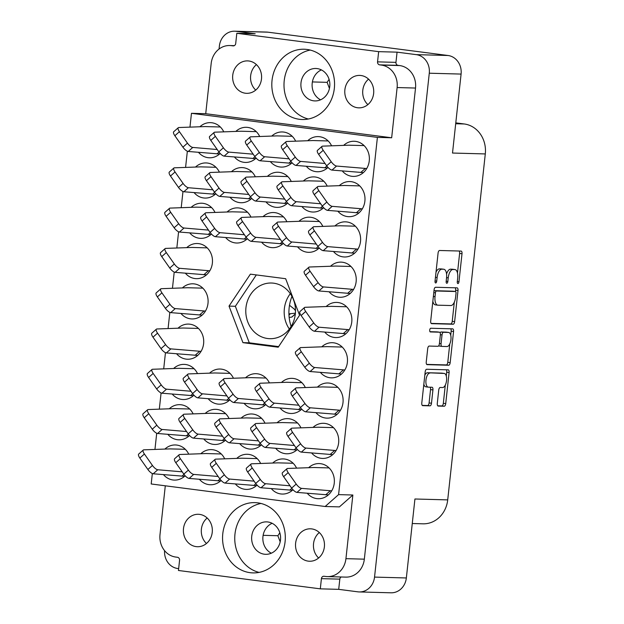 <?xml version="1.0" encoding="UTF-8"?>
<svg xmlns="http://www.w3.org/2000/svg" width="624" height="624" viewBox="0 0 624 624"><rect width="100%" height="100%" fill="white"/><g stroke="black" fill="none" stroke-linecap="round" stroke-linejoin="round"><path stroke-width="0.94" d="M290.316 293.693A27.854 24.859 -88.4 0 0 289.357 329.051M291.135 326.469A40.022 35.724 91.6 0 1 291.954 296.369M257.728 502.843A35.155 31.379 -88.4 0 0 254.888 502.624A35.155 31.379 -88.4 0 0 222.643 535.322A35.155 31.379 -88.4 0 0 250.138 572.684A35.155 31.379 -88.4 0 0 252.977 572.902A35.155 31.379 -88.4 0 0 285.223 540.212A35.155 31.379 -88.4 0 0 257.728 502.843M260.965 503.459A35.155 31.379 -88.4 0 0 234.757 537.241A35.155 31.379 -88.4 0 0 259.093 572.403M306.977 49.452A35.155 31.379 -88.4 0 0 304.138 49.234A35.155 31.379 -88.4 0 0 271.9 81.923A35.155 31.379 -88.4 0 0 299.395 119.293A35.155 31.379 -88.4 0 0 302.234 119.512A35.155 31.379 -88.4 0 0 334.472 86.814A35.155 31.379 -88.4 0 0 306.977 49.452M310.214 50.068A35.155 31.379 -88.4 0 0 284.006 83.85A35.155 31.379 -88.4 0 0 308.342 119.005M255.731 90.098A16.224 14.485 91.6 0 1 256.417 64.615M248.867 60.996A16.224 14.485 -88.4 0 0 247.556 60.895A16.224 14.485 -88.4 0 0 232.674 75.988A16.224 14.485 -88.4 0 0 245.365 93.226A16.224 14.485 -88.4 0 0 246.675 93.327A16.224 14.485 -88.4 0 0 261.557 78.242A16.224 14.485 -88.4 0 0 248.867 60.996M368.558 79.139A16.224 14.485 -88.4 0 0 367.864 104.614M361.007 75.52A16.224 14.485 -88.4 0 0 359.697 75.41A16.224 14.485 -88.4 0 0 344.815 90.503A16.224 14.485 -88.4 0 0 357.505 107.749A16.224 14.485 -88.4 0 0 358.816 107.851A16.224 14.485 -88.4 0 0 373.698 92.758A16.224 14.485 -88.4 0 0 361.007 75.52M207.168 518.006A16.224 14.485 -88.4 0 0 206.474 543.488M196.115 546.616A16.224 14.485 91.6 0 1 183.425 529.378A16.224 14.485 91.6 0 1 198.307 514.285A16.224 14.485 91.6 0 1 199.618 514.387A16.224 14.485 91.6 0 1 212.3 531.632A16.224 14.485 91.6 0 1 197.426 546.725A16.224 14.485 91.6 0 1 196.115 546.616M318.614 558.004A16.224 14.485 91.6 0 1 319.301 532.529M308.248 561.14A16.224 14.485 91.6 0 1 295.558 543.894A16.224 14.485 91.6 0 1 310.44 528.809A16.224 14.485 91.6 0 1 311.75 528.91A16.224 14.485 91.6 0 1 324.441 546.156A16.224 14.485 91.6 0 1 309.559 561.241A16.224 14.485 91.6 0 1 308.248 561.14M442.003 373.168A7.098 3.19 97.4 0 0 441.862 373.136A7.098 3.19 97.4 0 0 441.714 373.129L427.541 372.739A7.098 3.19 97.4 0 0 424.811 375.196M429.936 373.051A7.098 3.19 97.4 0 0 425.974 380.016A7.098 3.19 97.4 0 0 428.259 387.145A7.098 3.19 97.4 0 0 428.407 387.153L432.026 387.254A2.652 1.193 97.4 0 1 432.073 387.262A2.652 1.193 97.4 0 1 432.931 389.922L431.488 403.237A2.652 1.193 97.4 0 1 430.006 405.842L422.705 405.647A2.652 1.193 97.4 0 1 422.651 405.639A2.652 1.193 97.4 0 1 421.793 402.971L425.178 371.865A2.652 1.193 97.4 0 1 426.66 369.26L448.188 369.845A2.652 1.193 97.4 0 1 448.243 369.853A2.652 1.193 97.4 0 1 449.101 372.512L445.723 403.627A2.652 1.193 97.4 0 1 444.241 406.232L438.196 406.068A2.652 1.193 97.4 0 1 438.142 406.06A2.652 1.193 97.4 0 1 437.291 403.393L438.734 390.078A2.652 1.193 97.4 0 1 440.216 387.481L442.58 387.543A7.098 3.19 97.4 0 0 446.527 380.741A7.098 3.19 97.4 0 0 444.257 373.448A7.098 3.19 97.4 0 0 444.109 373.441L427.541 372.739M429.718 330.08A1.856 0.835 97.4 0 0 430.318 331.945A1.856 0.835 97.4 0 0 430.349 331.945L439.444 332.194A2.652 1.193 97.4 0 1 439.499 332.194A2.652 1.193 97.4 0 1 440.357 334.862L439.397 343.691A2.652 1.193 97.4 0 1 437.915 346.297L429.179 346.063A2.652 1.193 97.4 0 0 427.697 348.66L426.247 361.975A2.652 1.193 97.4 0 0 427.105 364.642A2.652 1.193 97.4 0 0 427.159 364.65L448.695 365.235A2.652 1.193 97.4 0 0 450.177 362.63L453.554 331.516A2.652 1.193 97.4 0 0 452.696 328.856A2.652 1.193 97.4 0 0 452.642 328.848L430.755 328.255A1.856 0.835 97.4 0 0 429.718 330.08M342.272 170.96A17.573 15.686 -88.4 0 0 351.796 176.288A17.573 15.686 -88.4 0 0 353.215 176.397A17.573 15.686 -88.4 0 0 369.338 160.056A17.573 15.686 -88.4 0 0 355.586 141.375A17.573 15.686 -88.4 0 0 354.167 141.258A17.573 15.686 -88.4 0 0 343.668 145.376M331.594 145.813A17.573 15.686 -88.4 0 0 319.644 136.718A17.573 15.686 -88.4 0 0 318.224 136.609A17.573 15.686 -88.4 0 0 307.726 140.728M306.329 166.304A17.573 15.686 -88.4 0 0 315.853 171.639A17.573 15.686 -88.4 0 0 317.273 171.748A17.573 15.686 -88.4 0 0 327.99 167.419M295.651 141.164A17.573 15.686 -88.4 0 0 283.702 132.062A17.573 15.686 -88.4 0 0 282.282 131.953A17.573 15.686 -88.4 0 0 271.783 136.071M270.387 161.655A17.573 15.686 -88.4 0 0 279.911 166.982A17.573 15.686 -88.4 0 0 281.33 167.092A17.573 15.686 -88.4 0 0 292.055 162.763M259.709 136.508A17.573 15.686 -88.4 0 0 247.759 127.413A17.573 15.686 -88.4 0 0 246.34 127.296A17.573 15.686 -88.4 0 0 235.841 131.422M234.445 156.998A17.573 15.686 -88.4 0 0 243.968 162.326A17.573 15.686 -88.4 0 0 245.388 162.435A17.573 15.686 -88.4 0 0 256.113 158.106M307.258 493.272A17.573 15.686 -88.4 0 0 316.781 498.607A17.573 15.686 -88.4 0 0 318.201 498.716A17.573 15.686 -88.4 0 0 334.324 482.368A17.573 15.686 -88.4 0 0 320.572 463.687A17.573 15.686 -88.4 0 0 319.153 463.577A17.573 15.686 -88.4 0 0 308.654 467.696M311.633 452.985A17.573 15.686 -88.4 0 0 321.157 458.312A17.573 15.686 -88.4 0 0 322.577 458.429A17.573 15.686 -88.4 0 0 338.699 442.081A17.573 15.686 -88.4 0 0 324.948 423.4A17.573 15.686 -88.4 0 0 323.528 423.29A17.573 15.686 -88.4 0 0 313.03 427.409M316.009 412.698A17.573 15.686 -88.4 0 0 325.533 418.025A17.573 15.686 -88.4 0 0 326.953 418.135A17.573 15.686 -88.4 0 0 343.075 401.794A17.573 15.686 -88.4 0 0 329.324 383.105A17.573 15.686 -88.4 0 0 327.904 382.996A17.573 15.686 -88.4 0 0 317.405 387.114M320.385 372.403A17.573 15.686 -88.4 0 0 329.909 377.738A17.573 15.686 -88.4 0 0 331.328 377.848A17.573 15.686 -88.4 0 0 347.451 361.499A17.573 15.686 -88.4 0 0 333.7 342.818A17.573 15.686 -88.4 0 0 332.28 342.709A17.573 15.686 -88.4 0 0 321.781 346.827M324.761 332.116A17.573 15.686 -88.4 0 0 334.285 337.444A17.573 15.686 -88.4 0 0 335.704 337.561A17.573 15.686 -88.4 0 0 351.827 321.212A17.573 15.686 -88.4 0 0 338.083 302.531A17.573 15.686 -88.4 0 0 336.664 302.422A17.573 15.686 -88.4 0 0 326.157 306.54M329.137 291.829A17.573 15.686 -88.4 0 0 338.66 297.157A17.573 15.686 -88.4 0 0 340.08 297.266A17.573 15.686 -88.4 0 0 356.203 280.925A17.573 15.686 -88.4 0 0 342.459 262.244A17.573 15.686 -88.4 0 0 341.039 262.127A17.573 15.686 -88.4 0 0 330.533 266.245M333.512 251.534A17.573 15.686 -88.4 0 0 343.036 256.87A17.573 15.686 -88.4 0 0 344.456 256.979A17.573 15.686 -88.4 0 0 360.578 240.63A17.573 15.686 -88.4 0 0 346.835 221.949A17.573 15.686 -88.4 0 0 345.415 221.84A17.573 15.686 -88.4 0 0 334.909 225.958M337.896 211.247A17.573 15.686 -88.4 0 0 347.42 216.575A17.573 15.686 -88.4 0 0 348.839 216.692A17.573 15.686 -88.4 0 0 364.954 200.343A17.573 15.686 -88.4 0 0 351.211 181.662A17.573 15.686 -88.4 0 0 349.791 181.553A17.573 15.686 -88.4 0 0 339.292 185.671M296.579 468.133A17.573 15.686 -88.4 0 0 284.63 459.03A17.573 15.686 -88.4 0 0 283.21 458.921A17.573 15.686 -88.4 0 0 272.711 463.039M271.315 488.623A17.573 15.686 -88.4 0 0 280.839 493.951A17.573 15.686 -88.4 0 0 282.259 494.06A17.573 15.686 -88.4 0 0 292.976 489.731M300.955 427.846A17.573 15.686 -88.4 0 0 289.006 418.743A17.573 15.686 -88.4 0 0 287.586 418.634A17.573 15.686 -88.4 0 0 277.087 422.752M275.691 448.328A17.573 15.686 -88.4 0 0 285.215 453.664A17.573 15.686 -88.4 0 0 286.634 453.773A17.573 15.686 -88.4 0 0 297.352 449.444M305.331 387.551A17.573 15.686 -88.4 0 0 293.381 378.456A17.573 15.686 -88.4 0 0 291.962 378.347A17.573 15.686 -88.4 0 0 281.463 382.465M280.067 408.041A17.573 15.686 -88.4 0 0 289.591 413.369A17.573 15.686 -88.4 0 0 291.01 413.486A17.573 15.686 -88.4 0 0 301.735 409.157M322.842 226.395A17.573 15.686 -88.4 0 0 310.892 217.3A17.573 15.686 -88.4 0 0 309.473 217.183A17.573 15.686 -88.4 0 0 298.974 221.302M297.57 246.886A17.573 15.686 -88.4 0 0 307.102 252.213A17.573 15.686 -88.4 0 0 308.521 252.322A17.573 15.686 -88.4 0 0 319.238 247.993M327.218 186.108A17.573 15.686 -88.4 0 0 315.268 177.005A17.573 15.686 -88.4 0 0 313.849 176.896A17.573 15.686 -88.4 0 0 303.35 181.015M301.954 206.599A17.573 15.686 -88.4 0 0 311.477 211.926A17.573 15.686 -88.4 0 0 312.897 212.035A17.573 15.686 -88.4 0 0 323.614 207.706M260.637 463.476A17.573 15.686 -88.4 0 0 248.687 454.381A17.573 15.686 -88.4 0 0 247.268 454.272A17.573 15.686 -88.4 0 0 236.769 458.39M235.373 483.967A17.573 15.686 -88.4 0 0 244.897 489.294A17.573 15.686 -88.4 0 0 246.316 489.411A17.573 15.686 -88.4 0 0 257.033 485.082M265.013 423.189A17.573 15.686 -88.4 0 0 253.063 414.094A17.573 15.686 -88.4 0 0 251.644 413.977A17.573 15.686 -88.4 0 0 241.145 418.096M239.749 443.68A17.573 15.686 -88.4 0 0 249.272 449.007A17.573 15.686 -88.4 0 0 250.692 449.116A17.573 15.686 -88.4 0 0 261.417 444.787M269.396 382.902A17.573 15.686 -88.4 0 0 257.439 373.799A17.573 15.686 -88.4 0 0 256.019 373.69A17.573 15.686 -88.4 0 0 245.521 377.809M244.124 403.393A17.573 15.686 -88.4 0 0 253.648 408.72A17.573 15.686 -88.4 0 0 255.068 408.829A17.573 15.686 -88.4 0 0 265.793 404.5M286.9 221.738A17.573 15.686 -88.4 0 0 274.95 212.644A17.573 15.686 -88.4 0 0 273.53 212.534A17.573 15.686 -88.4 0 0 263.032 216.653M261.635 242.229A17.573 15.686 -88.4 0 0 271.159 247.564A17.573 15.686 -88.4 0 0 272.579 247.673A17.573 15.686 -88.4 0 0 283.296 243.344M291.275 181.451A17.573 15.686 -88.4 0 0 279.326 172.357A17.573 15.686 -88.4 0 0 277.906 172.24A17.573 15.686 -88.4 0 0 267.407 176.366M266.011 201.942A17.573 15.686 -88.4 0 0 275.535 207.269A17.573 15.686 -88.4 0 0 276.955 207.379A17.573 15.686 -88.4 0 0 287.672 203.05M224.695 458.827A17.573 15.686 -88.4 0 0 212.745 449.725A17.573 15.686 -88.4 0 0 211.325 449.615A17.573 15.686 -88.4 0 0 200.827 453.734M199.43 479.318A17.573 15.686 -88.4 0 0 208.954 484.645A17.573 15.686 -88.4 0 0 210.374 484.754A17.573 15.686 -88.4 0 0 221.099 480.425M229.07 418.532A17.573 15.686 -88.4 0 0 217.121 409.438A17.573 15.686 -88.4 0 0 215.701 409.328A17.573 15.686 -88.4 0 0 205.202 413.447M203.806 439.023A17.573 15.686 -88.4 0 0 213.33 444.358A17.573 15.686 -88.4 0 0 214.75 444.467A17.573 15.686 -88.4 0 0 225.475 440.138M233.454 378.245A17.573 15.686 -88.4 0 0 221.504 369.151A17.573 15.686 -88.4 0 0 220.085 369.034A17.573 15.686 -88.4 0 0 209.578 373.152M208.182 398.736A17.573 15.686 -88.4 0 0 217.706 404.063A17.573 15.686 -88.4 0 0 219.125 404.173A17.573 15.686 -88.4 0 0 229.85 399.844M250.957 217.09A17.573 15.686 -88.4 0 0 239.008 207.987A17.573 15.686 -88.4 0 0 237.588 207.878A17.573 15.686 -88.4 0 0 227.089 211.996M225.693 237.58A17.573 15.686 -88.4 0 0 235.217 242.908A17.573 15.686 -88.4 0 0 236.636 243.017A17.573 15.686 -88.4 0 0 247.354 238.688M255.333 176.795A17.573 15.686 -88.4 0 0 243.383 167.7A17.573 15.686 -88.4 0 0 241.964 167.591A17.573 15.686 -88.4 0 0 231.465 171.709M230.069 197.285A17.573 15.686 -88.4 0 0 239.593 202.621A17.573 15.686 -88.4 0 0 241.012 202.73A17.573 15.686 -88.4 0 0 251.737 198.401M188.752 454.171A17.573 15.686 -88.4 0 0 176.803 445.076A17.573 15.686 -88.4 0 0 175.383 444.959A17.573 15.686 -88.4 0 0 164.884 449.085M163.488 474.661A17.573 15.686 -88.4 0 0 173.012 479.989A17.573 15.686 -88.4 0 0 174.431 480.098A17.573 15.686 -88.4 0 0 185.156 475.769M193.136 413.884A17.573 15.686 -88.4 0 0 181.186 404.781A17.573 15.686 -88.4 0 0 179.767 404.672A17.573 15.686 -88.4 0 0 169.26 408.79M167.864 434.374A17.573 15.686 -88.4 0 0 177.388 439.702A17.573 15.686 -88.4 0 0 178.807 439.811A17.573 15.686 -88.4 0 0 189.532 435.482M197.512 373.589A17.573 15.686 -88.4 0 0 185.562 364.494A17.573 15.686 -88.4 0 0 184.142 364.385A17.573 15.686 -88.4 0 0 173.636 368.503M172.24 394.079A17.573 15.686 -88.4 0 0 181.763 399.415A17.573 15.686 -88.4 0 0 183.183 399.524A17.573 15.686 -88.4 0 0 193.908 395.195M176.615 353.792A17.573 15.686 -88.4 0 0 186.139 359.12A17.573 15.686 -88.4 0 0 187.559 359.229A17.573 15.686 -88.4 0 0 203.681 342.888A17.573 15.686 -88.4 0 0 189.938 324.207A17.573 15.686 -88.4 0 0 188.518 324.09A17.573 15.686 -88.4 0 0 178.012 328.216M180.999 313.505A17.573 15.686 -88.4 0 0 190.523 318.833A17.573 15.686 -88.4 0 0 191.942 318.942A17.573 15.686 -88.4 0 0 208.065 302.593A17.573 15.686 -88.4 0 0 194.314 283.912A17.573 15.686 -88.4 0 0 192.894 283.803A17.573 15.686 -88.4 0 0 182.395 287.921M185.375 273.211A17.573 15.686 -88.4 0 0 194.899 278.546A17.573 15.686 -88.4 0 0 196.318 278.655A17.573 15.686 -88.4 0 0 212.441 262.306A17.573 15.686 -88.4 0 0 198.689 243.625A17.573 15.686 -88.4 0 0 197.27 243.516A17.573 15.686 -88.4 0 0 186.771 247.634M215.015 212.433A17.573 15.686 -88.4 0 0 203.065 203.338A17.573 15.686 -88.4 0 0 201.646 203.221A17.573 15.686 -88.4 0 0 191.147 207.347M189.751 232.924A17.573 15.686 -88.4 0 0 199.274 238.251A17.573 15.686 -88.4 0 0 200.694 238.36A17.573 15.686 -88.4 0 0 211.411 234.031M219.391 172.146A17.573 15.686 -88.4 0 0 207.441 163.043A17.573 15.686 -88.4 0 0 206.021 162.934A17.573 15.686 -88.4 0 0 195.523 167.053M194.126 192.637A17.573 15.686 -88.4 0 0 203.65 197.964A17.573 15.686 -88.4 0 0 205.07 198.073A17.573 15.686 -88.4 0 0 215.795 193.744M223.774 131.851A17.573 15.686 -88.4 0 0 211.817 122.756A17.573 15.686 -88.4 0 0 210.405 122.647A17.573 15.686 -88.4 0 0 199.898 126.766M198.502 152.342A17.573 15.686 -88.4 0 0 208.026 157.677A17.573 15.686 -88.4 0 0 209.446 157.786A17.573 15.686 -88.4 0 0 220.171 153.457M321.383 69.904A16.224 14.485 -88.4 0 0 312.109 84.614A16.224 14.485 -88.4 0 0 320.572 99.809M313.622 100.823A16.224 14.485 91.6 0 1 300.932 83.577A16.224 14.485 91.6 0 1 315.814 68.484A16.224 14.485 91.6 0 1 317.125 68.585A16.224 14.485 91.6 0 1 329.815 85.831A16.224 14.485 91.6 0 1 314.933 100.924A16.224 14.485 91.6 0 1 313.622 100.823M271.323 553.199A16.224 14.485 91.6 0 1 262.852 538.005A16.224 14.485 91.6 0 1 272.134 523.294M264.365 554.213A16.224 14.485 91.6 0 1 251.675 536.968A16.224 14.485 91.6 0 1 266.557 521.875A16.224 14.485 91.6 0 1 267.868 521.976A16.224 14.485 91.6 0 1 280.558 539.222A16.224 14.485 91.6 0 1 265.676 554.315A16.224 14.485 91.6 0 1 264.365 554.213M273.64 283.187A27.854 24.859 -88.4 0 0 271.393 283.015A27.854 24.859 -88.4 0 0 245.848 308.919A27.854 24.859 -88.4 0 0 267.634 338.52A27.854 24.859 -88.4 0 0 269.88 338.692A27.854 24.859 -88.4 0 0 295.425 312.788A27.854 24.859 -88.4 0 0 273.64 283.187M412.261 523.52L423.017 523.817A27.043 24.133 -88.4 0 0 447.712 499.886L485.293 153.933L452.509 153.044L461.089 74.077A16.762 14.96 -88.4 0 0 448.04 55.497L267.86 32.167A16.762 14.96 -88.4 0 0 266.503 32.066L234.694 31.2A16.762 14.96 91.6 0 1 236.044 31.309L255.216 33.79L236.816 33.29L235.708 43.493A2.707 2.41 91.6 0 1 233.017 45.872L231.34 45.653A20.28 18.104 -88.4 0 0 229.702 45.529A20.28 18.104 -88.4 0 0 211.177 63.469L205.725 113.701L391.661 137.771L397.121 87.547A20.28 18.104 -88.4 0 0 381.334 65.075L379.657 64.857A2.707 2.41 91.6 0 1 377.551 61.862L378.659 51.652L236.816 33.29M448.04 55.497L416.231 54.639L397.067 52.151L378.659 51.652M219.055 49.031L219.383 46.036A16.762 14.96 91.6 0 1 234.694 31.2M431.613 323.653L453.149 324.238A2.652 1.193 97.4 0 0 454.631 321.633L458.008 290.519A2.652 1.193 97.4 0 0 457.15 287.859A2.652 1.193 97.4 0 0 457.096 287.851L435.568 287.266A2.652 1.193 97.4 0 0 434.086 289.871L430.7 320.978A2.652 1.193 97.4 0 0 431.558 323.645A2.652 1.193 97.4 0 0 431.613 323.653L431.504 323.638M457.681 278.086L457.283 281.713A1.856 0.835 97.4 0 0 457.883 283.577A1.856 0.835 97.4 0 0 458.96 281.752L462.002 253.742A2.652 1.193 97.4 0 0 461.152 251.074A2.652 1.193 97.4 0 0 461.097 251.074L439.561 250.489A2.652 1.193 97.4 0 0 438.079 253.094L435.037 281.104A1.856 0.835 97.4 0 0 435.638 282.968A1.856 0.835 97.4 0 0 436.714 281.151L437.104 277.524A8.494 3.814 97.4 0 1 441.847 269.194L443.641 269.24A8.494 3.814 97.4 0 1 443.82 269.256A8.494 3.814 97.4 0 1 446.558 277.781L446.16 281.408A1.856 0.835 97.4 0 0 446.761 283.273A1.856 0.835 97.4 0 0 447.837 281.455L448.227 277.828A8.494 3.814 97.4 0 1 452.977 269.498L454.771 269.545A8.494 3.814 97.4 0 1 454.943 269.56A8.494 3.814 97.4 0 1 457.681 278.086M374.54 577.099A16.762 14.96 91.6 0 1 359.229 591.934L391.037 592.8A16.762 14.96 -88.4 0 0 406.349 577.964L374.54 577.099L429.281 73.211A16.762 14.96 91.6 0 0 416.231 54.639M406.349 577.964L414.929 498.997L447.712 499.886M455.785 122.873L464.256 123.973A27.043 24.133 -88.4 0 1 485.293 153.933M178.659 568.628L177.692 568.503A16.762 14.96 91.6 0 1 164.58 550.657M359.229 591.934A16.762 14.96 91.6 0 1 357.88 591.833L338.707 589.345L320.307 588.845L178.456 570.484L179.564 560.274A2.707 2.41 -88.4 0 0 177.458 557.279L175.781 557.06A20.28 18.104 91.6 0 1 160.001 534.589L165.298 485.8M397.067 52.151L395.959 62.361A2.707 2.41 -88.4 0 0 398.057 65.356L399.734 65.575A20.28 18.104 91.6 0 1 415.522 88.046L364.338 559.166A20.28 18.104 91.6 0 1 345.821 577.114L327.413 576.607A20.28 18.104 91.6 0 1 325.775 576.482L324.098 576.264A2.707 2.41 -88.4 0 0 321.415 578.643L320.307 588.845M299.575 315.245L285.659 278.717L250.38 274.154L229.024 306.111L242.939 342.646L278.218 347.209L299.575 315.245M325.151 506.501L338.59 494.621L352.856 495.011L339.417 506.883L325.151 506.501L151.195 483.974L152.334 473.53M189.961 127.124L191.467 113.311L377.403 137.389L338.59 494.621M154.947 449.444L156.71 433.243M159.323 409.149L161.086 392.956M163.706 368.862L165.461 352.661M168.082 328.575L169.837 312.374M172.458 288.28L174.213 272.087M176.834 247.993L178.597 231.793M181.21 207.706L182.972 191.506M185.585 167.411L187.348 151.219M452.72 269.279A8.494 3.814 97.4 0 0 452.548 269.248A8.494 3.814 97.4 0 0 452.369 269.233L454.771 269.545M446.566 274.014A8.494 3.814 97.4 0 1 450.575 269.186L452.369 269.233M441.597 268.975A8.494 3.814 97.4 0 0 441.418 268.944A8.494 3.814 97.4 0 0 441.246 268.928L443.641 269.24M435.997 272.228A8.494 3.814 97.4 0 1 439.452 268.882L441.246 268.928M457.478 273.055L459.607 253.43A2.652 1.193 97.4 0 0 459.178 251.02M431.137 323.396L450.754 323.926A2.652 1.193 97.4 0 0 452.236 321.321L454.311 302.188M455.473 291.517L455.614 290.207A2.652 1.193 97.4 0 0 455.177 287.797M456.019 293.374A1.856 0.835 97.4 0 0 455.419 291.509A1.856 0.835 97.4 0 0 455.38 291.509L436.48 290.995A1.856 0.835 97.4 0 0 435.443 292.82L435.029 296.642A8.494 3.814 97.4 0 0 437.767 305.167A8.494 3.814 97.4 0 0 437.939 305.183L450.856 305.534A8.494 3.814 97.4 0 0 455.606 297.196L456.019 293.374M453.063 291.205A1.856 0.835 97.4 0 0 453.024 291.197A1.856 0.835 97.4 0 0 452.985 291.197L455.38 291.509M433.992 290.69A1.856 0.835 97.4 0 1 434.086 290.683L452.985 291.197M432.838 301.361A8.494 3.814 97.4 0 0 435.373 304.855A8.494 3.814 97.4 0 0 435.544 304.871M450.723 328.793A2.652 1.193 97.4 0 1 451.16 331.204L450.723 335.189M449.779 343.925L447.782 362.318L450.177 362.63M426.683 364.393L446.3 364.923A2.652 1.193 97.4 0 0 447.782 362.318M437.159 331.898A2.652 1.193 97.4 0 0 437.104 331.882A2.652 1.193 97.4 0 0 437.05 331.882L429.959 331.687M446.971 346.546A7.098 3.19 97.4 0 0 450.918 339.737A7.098 3.19 97.4 0 0 448.648 332.452A7.098 3.19 97.4 0 0 448.508 332.436L443.508 332.303A2.652 1.193 97.4 0 0 442.026 334.909L441.067 343.738A2.652 1.193 97.4 0 0 441.925 346.406A2.652 1.193 97.4 0 0 441.979 346.406L446.971 346.546M446.402 332.163A7.098 3.19 97.4 0 0 446.254 332.14A7.098 3.19 97.4 0 0 446.113 332.132L448.508 332.436M440.138 332.818A2.652 1.193 97.4 0 1 441.113 331.991L446.113 332.132M438.883 345.47A2.652 1.193 97.4 0 0 439.53 346.094A2.652 1.193 97.4 0 0 439.585 346.094L441.87 346.39M423.829 384.259A7.098 3.19 97.4 0 0 425.864 386.833A7.098 3.19 97.4 0 0 426.005 386.849M422.23 405.389L427.604 405.53A2.652 1.193 97.4 0 0 429.094 402.925L430.537 389.61A2.652 1.193 97.4 0 0 430.1 387.2M446.293 376.022L446.706 372.208A2.652 1.193 97.4 0 0 446.269 369.79M437.72 405.803L441.847 405.92A2.652 1.193 97.4 0 0 443.329 403.315L445.302 385.086M341.234 576.989A2.707 2.41 -88.4 0 0 339.815 579.142L338.707 589.345M352.856 495.011L345.938 558.667A20.28 18.104 91.6 0 1 327.413 576.607M391.661 137.771L377.403 137.389M191.467 113.311L205.725 113.701M280.192 541.843L277.859 535.727L279.833 532.771M329.441 88.452L327.116 82.337L329.082 79.381M263.125 535.322L277.859 535.727M312.382 81.931L327.116 82.337M256.324 274.919L235.357 306.283L249.28 342.818L278.616 346.616M249.28 342.818L242.939 342.646M235.357 306.283L229.024 306.111M220.327 126.992L205.117 126.578L178.799 127.53A5.405 1.872 48.5 0 0 178.285 127.709A5.405 1.872 48.5 0 0 179.423 131.695L187.457 143.138A5.405 1.872 48.5 0 0 192.785 147.436L217.222 149.518M178.285 127.709L173.722 131.742A5.405 1.872 48.5 0 0 174.86 135.728L182.902 147.17A5.405 1.872 48.5 0 0 188.222 151.468L219.593 153.988M219.016 152.069L216.926 153.91M215.951 167.279L200.741 166.865L174.424 167.817A5.405 1.872 48.5 0 0 173.901 168.004A5.405 1.872 48.5 0 0 175.048 171.99L183.082 183.425A5.405 1.872 48.5 0 0 188.409 187.723L212.846 189.805M173.901 168.004L169.346 172.037A5.405 1.872 48.5 0 0 170.485 176.023L178.519 187.457A5.405 1.872 48.5 0 0 183.846 191.755L215.218 194.275M214.64 192.356L212.55 194.204M211.575 207.566L196.365 207.152L170.048 208.104A5.405 1.872 48.5 0 0 169.525 208.291A5.405 1.872 48.5 0 0 170.672 212.277L178.706 223.72A5.405 1.872 48.5 0 0 184.033 228.017L208.471 230.1M169.525 208.291L164.962 212.324A5.405 1.872 48.5 0 0 166.109 216.31L174.143 227.752A5.405 1.872 48.5 0 0 179.47 232.05L210.842 234.562M210.257 232.643L208.166 234.491M207.199 247.861L191.989 247.447L165.672 248.399A5.405 1.872 48.5 0 0 165.149 248.578A5.405 1.872 48.5 0 0 166.296 252.564L174.33 264.007A5.405 1.872 48.5 0 0 179.657 268.304L209.82 270.793M165.149 248.578L160.586 252.611A5.405 1.872 48.5 0 0 161.733 256.597L169.767 268.039A5.405 1.872 48.5 0 0 175.094 272.337L206.466 274.856M208.354 270.754L203.791 274.778M202.823 288.148L187.613 287.734L161.296 288.686A5.405 1.872 48.5 0 0 160.774 288.873A5.405 1.872 48.5 0 0 161.92 292.859L169.954 304.294A5.405 1.872 48.5 0 0 175.274 308.591L205.444 311.08M295.402 313.186L288.92 313.864M289.497 305.276L294.317 309.106L295.495 310.791M291.985 316.891A1.895 0.655 -131.5 0 1 291.907 317.031A1.895 0.655 -131.5 0 1 291.759 317.086L289.169 317.452M160.774 288.873L156.211 292.898A5.405 1.872 48.5 0 0 157.357 296.891L165.391 308.326A5.405 1.872 48.5 0 0 170.719 312.624L202.09 315.143M203.978 311.041L199.415 315.073M290.269 313.903L288.974 315.05M198.448 328.435L183.23 328.021L156.92 328.973A5.405 1.872 48.5 0 0 156.398 329.16A5.405 1.872 48.5 0 0 157.544 333.146L165.578 344.588A5.405 1.872 48.5 0 0 170.898 348.886L201.068 351.367M156.398 329.16L151.835 333.193A5.405 1.872 48.5 0 0 152.981 337.178L161.015 348.621A5.405 1.872 48.5 0 0 166.343 352.919L197.714 355.43M199.602 351.328L195.039 355.36M194.072 368.729L178.854 368.316L152.545 369.268A5.405 1.872 48.5 0 0 152.022 369.447A5.405 1.872 48.5 0 0 153.161 373.433L161.203 384.875A5.405 1.872 48.5 0 0 166.522 389.173L190.96 391.256M152.022 369.447L147.459 373.48A5.405 1.872 48.5 0 0 148.606 377.465L156.64 388.908A5.405 1.872 48.5 0 0 161.959 393.206L193.339 395.725M192.754 393.806L190.663 395.647M189.688 409.016L174.478 408.603L148.161 409.555A5.405 1.872 48.5 0 0 147.646 409.742A5.405 1.872 48.5 0 0 148.785 413.728L156.819 425.162A5.405 1.872 48.5 0 0 162.146 429.46L186.584 431.543M147.646 409.742L143.083 413.767A5.405 1.872 48.5 0 0 144.222 417.752L152.264 429.195A5.405 1.872 48.5 0 0 157.583 433.493L188.955 436.012M188.378 434.093L186.287 435.942M185.312 449.303L170.102 448.89L143.785 449.842A5.405 1.872 48.5 0 0 143.263 450.029A5.405 1.872 48.5 0 0 144.409 454.015L152.443 465.457A5.405 1.872 48.5 0 0 157.771 469.755L182.208 471.838M143.263 450.029L138.707 454.061A5.405 1.872 48.5 0 0 139.846 458.047L147.88 469.49A5.405 1.872 48.5 0 0 153.208 473.788L184.579 476.299M184.002 474.38L181.912 476.229M256.269 131.641L241.059 131.227L214.742 132.179A5.405 1.872 48.5 0 0 214.219 132.366A5.405 1.872 48.5 0 0 215.366 136.352L223.4 147.794A5.405 1.872 48.5 0 0 228.727 152.092L253.165 154.175M214.219 132.366L209.664 136.399A5.405 1.872 48.5 0 0 210.803 140.384L218.837 151.827A5.405 1.872 48.5 0 0 224.164 156.125L255.536 158.636M254.959 156.718L252.868 158.566M251.893 171.935L236.683 171.522L210.366 172.474A5.405 1.872 48.5 0 0 209.843 172.653A5.405 1.872 48.5 0 0 210.99 176.639L219.024 188.081A5.405 1.872 48.5 0 0 224.351 192.379L248.789 194.462M209.843 172.653L205.28 176.686A5.405 1.872 48.5 0 0 206.427 180.671L214.461 192.114A5.405 1.872 48.5 0 0 219.788 196.412L251.16 198.931M250.575 197.012L248.492 198.853M247.517 212.222L232.307 211.809L205.99 212.761A5.405 1.872 48.5 0 0 205.468 212.948A5.405 1.872 48.5 0 0 206.614 216.934L214.648 228.368A5.405 1.872 48.5 0 0 219.976 232.666L244.405 234.749M205.468 212.948L200.905 216.973A5.405 1.872 48.5 0 0 202.051 220.958L210.085 232.401A5.405 1.872 48.5 0 0 215.413 236.699L246.784 239.218M246.199 237.299L244.109 239.148M230.006 373.378L214.796 372.965L188.479 373.916A5.405 1.872 48.5 0 0 187.964 374.104A5.405 1.872 48.5 0 0 189.103 378.089L197.137 389.532A5.405 1.872 48.5 0 0 202.465 393.83L226.902 395.912M187.964 374.104L183.401 378.136A5.405 1.872 48.5 0 0 184.54 382.122L192.582 393.565A5.405 1.872 48.5 0 0 197.902 397.862L229.273 400.374M228.696 398.455L226.606 400.304M225.631 413.673L210.421 413.26L184.103 414.211A5.405 1.872 48.5 0 0 183.581 414.391A5.405 1.872 48.5 0 0 184.727 418.376L192.761 429.819A5.405 1.872 48.5 0 0 198.089 434.117L222.526 436.199M183.581 414.391L179.026 418.423A5.405 1.872 48.5 0 0 180.164 422.409L188.198 433.852A5.405 1.872 48.5 0 0 193.526 438.149L224.897 440.669M224.32 438.75L222.23 440.591M221.255 453.96L206.045 453.547L179.728 454.498A5.405 1.872 48.5 0 0 179.205 454.685A5.405 1.872 48.5 0 0 180.352 458.671L188.386 470.106A5.405 1.872 48.5 0 0 193.713 474.404L218.15 476.486M179.205 454.685L174.65 458.71A5.405 1.872 48.5 0 0 175.789 462.696L183.823 474.139A5.405 1.872 48.5 0 0 189.15 478.436L220.522 480.956M219.944 479.037L217.854 480.886M292.211 136.297L277.001 135.884L250.684 136.835A5.405 1.872 48.5 0 0 250.162 137.023A5.405 1.872 48.5 0 0 251.308 141.008L259.342 152.443A5.405 1.872 48.5 0 0 264.67 156.741L289.107 158.824M250.162 137.023L245.599 141.047A5.405 1.872 48.5 0 0 246.745 145.033L254.779 156.476A5.405 1.872 48.5 0 0 260.107 160.774L291.478 163.293M290.901 161.374L288.811 163.223M287.836 176.584L272.626 176.171L246.308 177.122A5.405 1.872 48.5 0 0 245.786 177.31A5.405 1.872 48.5 0 0 246.932 181.295L254.966 192.738A5.405 1.872 48.5 0 0 260.294 197.036L284.723 199.118M245.786 177.31L241.223 181.342A5.405 1.872 48.5 0 0 242.369 185.328L250.403 196.771A5.405 1.872 48.5 0 0 255.731 201.068L287.102 203.58M286.517 201.661L284.427 203.51M283.46 216.879L268.25 216.466L241.933 217.417A5.405 1.872 48.5 0 0 241.41 217.597A5.405 1.872 48.5 0 0 242.557 221.582L250.591 233.025A5.405 1.872 48.5 0 0 255.918 237.323L280.348 239.405M241.41 217.597L236.847 221.629A5.405 1.872 48.5 0 0 237.994 225.615L246.028 237.058A5.405 1.872 48.5 0 0 251.355 241.355L282.727 243.875M282.142 241.956L280.051 243.797M265.949 378.035L250.739 377.621L224.422 378.573A5.405 1.872 48.5 0 0 223.907 378.76A5.405 1.872 48.5 0 0 225.046 382.746L233.08 394.181A5.405 1.872 48.5 0 0 238.407 398.479L262.844 400.561M223.907 378.76L219.344 382.785A5.405 1.872 48.5 0 0 220.483 386.771L228.524 398.213A5.405 1.872 48.5 0 0 233.844 402.511L265.216 405.031M264.638 403.112L262.548 404.96M261.573 418.322L246.363 417.908L220.046 418.86A5.405 1.872 48.5 0 0 219.523 419.047A5.405 1.872 48.5 0 0 220.67 423.033L228.704 434.476A5.405 1.872 48.5 0 0 234.031 438.773L258.469 440.856M219.523 419.047L214.968 423.08A5.405 1.872 48.5 0 0 216.107 427.066L224.141 438.5A5.405 1.872 48.5 0 0 229.468 442.806L260.84 445.318M260.263 443.399L258.172 445.247M257.197 458.617L241.987 458.203L215.67 459.147A5.405 1.872 48.5 0 0 215.147 459.334A5.405 1.872 48.5 0 0 216.294 463.32L224.328 474.763A5.405 1.872 48.5 0 0 229.655 479.06L254.093 481.143M215.147 459.334L210.584 463.367A5.405 1.872 48.5 0 0 211.731 467.353L219.765 478.795A5.405 1.872 48.5 0 0 225.092 483.093L256.464 485.612M255.879 483.686L253.789 485.534M328.154 140.954L312.944 140.54L286.627 141.492A5.405 1.872 48.5 0 0 286.104 141.671A5.405 1.872 48.5 0 0 287.251 145.657L295.285 157.1A5.405 1.872 48.5 0 0 300.612 161.398L325.049 163.48M286.104 141.671L281.541 145.704A5.405 1.872 48.5 0 0 282.688 149.69L290.722 161.132A5.405 1.872 48.5 0 0 296.049 165.43L327.421 167.95M326.836 166.031L324.745 167.872M323.778 181.241L308.568 180.827L282.251 181.779A5.405 1.872 48.5 0 0 281.728 181.966A5.405 1.872 48.5 0 0 282.875 185.952L290.909 197.387A5.405 1.872 48.5 0 0 296.236 201.685L320.666 203.767M281.728 181.966L277.165 185.991A5.405 1.872 48.5 0 0 278.312 189.977L286.346 201.419A5.405 1.872 48.5 0 0 291.673 205.717L323.045 208.237M322.46 206.318L320.369 208.166M319.402 221.528L304.192 221.114L277.875 222.066A5.405 1.872 48.5 0 0 277.352 222.253A5.405 1.872 48.5 0 0 278.499 226.239L286.533 237.682A5.405 1.872 48.5 0 0 291.853 241.979L316.29 244.062M277.352 222.253L272.789 226.286A5.405 1.872 48.5 0 0 273.936 230.272L281.97 241.714A5.405 1.872 48.5 0 0 287.297 246.012L318.669 248.524M318.084 246.605L315.994 248.453M301.891 382.691L286.681 382.278L260.364 383.222A5.405 1.872 48.5 0 0 259.841 383.409A5.405 1.872 48.5 0 0 260.988 387.395L269.022 398.837A5.405 1.872 48.5 0 0 274.349 403.135L298.787 405.218M259.841 383.409L255.286 387.442A5.405 1.872 48.5 0 0 256.425 391.427L264.459 402.87A5.405 1.872 48.5 0 0 269.786 407.168L301.158 409.687M300.581 407.761L298.49 409.609M297.515 422.978L282.305 422.565L255.988 423.517A5.405 1.872 48.5 0 0 255.466 423.696A5.405 1.872 48.5 0 0 256.612 427.682L264.646 439.124A5.405 1.872 48.5 0 0 269.974 443.422L294.411 445.505M255.466 423.696L250.903 427.729A5.405 1.872 48.5 0 0 252.049 431.714L260.083 443.157A5.405 1.872 48.5 0 0 265.411 447.455L296.782 449.974M296.197 448.055L294.107 449.904M293.14 463.265L277.93 462.852L251.612 463.804A5.405 1.872 48.5 0 0 251.09 463.991A5.405 1.872 48.5 0 0 252.236 467.977L260.27 479.419A5.405 1.872 48.5 0 0 265.598 483.717L290.027 485.8M251.09 463.991L246.527 468.023A5.405 1.872 48.5 0 0 247.673 472.009L255.707 483.444A5.405 1.872 48.5 0 0 261.035 487.75L292.406 490.261M291.821 488.342L289.731 490.191M364.096 145.603L348.886 145.189L322.569 146.141A5.405 1.872 48.5 0 0 322.046 146.328A5.405 1.872 48.5 0 0 323.193 150.314L331.227 161.756A5.405 1.872 48.5 0 0 336.554 166.054L366.717 168.535M322.046 146.328L317.483 150.361A5.405 1.872 48.5 0 0 318.63 154.346L326.664 165.789A5.405 1.872 48.5 0 0 331.991 170.087L363.363 172.598M365.251 168.496L360.688 172.528M359.72 185.897L344.51 185.484L318.193 186.428A5.405 1.872 48.5 0 0 317.671 186.615A5.405 1.872 48.5 0 0 318.817 190.601L326.851 202.043A5.405 1.872 48.5 0 0 332.171 206.341L362.341 208.829M317.671 186.615L313.108 190.648A5.405 1.872 48.5 0 0 314.254 194.633L322.288 206.076A5.405 1.872 48.5 0 0 327.616 210.374L358.987 212.893M360.875 208.783L356.312 212.815M355.345 226.184L340.127 225.771L313.817 226.723A5.405 1.872 48.5 0 0 313.295 226.902A5.405 1.872 48.5 0 0 314.434 230.896L322.475 242.33A5.405 1.872 48.5 0 0 327.795 246.628L357.965 249.116M313.295 226.902L308.732 230.935A5.405 1.872 48.5 0 0 309.878 234.92L317.912 246.363A5.405 1.872 48.5 0 0 323.24 250.661L354.611 253.18M356.499 249.077L351.936 253.11M350.969 266.471L335.751 266.058L309.434 267.01A5.405 1.872 48.5 0 0 308.919 267.197A5.405 1.872 48.5 0 0 310.058 271.183L318.092 282.625A5.405 1.872 48.5 0 0 323.419 286.923L353.582 289.403M308.919 267.197L304.356 271.229A5.405 1.872 48.5 0 0 305.503 275.215L313.537 286.65A5.405 1.872 48.5 0 0 318.856 290.956L350.236 293.467M352.123 289.364L347.56 293.397M346.585 306.766L331.375 306.353L305.058 307.297A5.405 1.872 48.5 0 0 304.543 307.484A5.405 1.872 48.5 0 0 305.682 311.47L313.716 322.912A5.405 1.872 48.5 0 0 319.043 327.21L349.206 329.698M304.543 307.484L299.98 311.516A5.405 1.872 48.5 0 0 301.119 315.502L309.161 326.945A5.405 1.872 48.5 0 0 314.48 331.243L345.852 333.762M347.747 329.651L343.184 333.684M342.209 347.053L326.999 346.64L300.682 347.591A5.405 1.872 48.5 0 0 300.16 347.771A5.405 1.872 48.5 0 0 301.306 351.757L309.34 363.199A5.405 1.872 48.5 0 0 314.668 367.497L344.83 369.985M300.16 347.771L295.604 351.803A5.405 1.872 48.5 0 0 296.743 355.789L304.777 367.232A5.405 1.872 48.5 0 0 310.105 371.53L341.476 374.049M343.364 369.946L338.809 373.979M337.834 387.34L322.624 386.927L296.306 387.878A5.405 1.872 48.5 0 0 295.784 388.066A5.405 1.872 48.5 0 0 296.93 392.051L304.964 403.494A5.405 1.872 48.5 0 0 310.292 407.792L340.454 410.272M295.784 388.066L291.221 392.098A5.405 1.872 48.5 0 0 292.367 396.084L300.401 407.519A5.405 1.872 48.5 0 0 305.729 411.824L337.1 414.336M338.988 410.233L334.433 414.266M333.458 427.635L318.248 427.222L291.931 428.165A5.405 1.872 48.5 0 0 291.408 428.353A5.405 1.872 48.5 0 0 292.555 432.338L300.589 443.781A5.405 1.872 48.5 0 0 305.916 448.079L336.079 450.559M291.408 428.353L286.845 432.385A5.405 1.872 48.5 0 0 287.992 436.371L296.026 447.814A5.405 1.872 48.5 0 0 301.353 452.111L332.725 454.631M334.612 450.52L330.049 454.553M329.082 467.922L313.872 467.509L287.555 468.46A5.405 1.872 48.5 0 0 287.032 468.64A5.405 1.872 48.5 0 0 288.179 472.625L296.213 484.068A5.405 1.872 48.5 0 0 301.54 488.366L331.703 490.854M287.032 468.64L282.469 472.672A5.405 1.872 48.5 0 0 283.616 476.658L291.65 488.101A5.405 1.872 48.5 0 0 296.977 492.398L328.349 494.918M330.236 490.815L325.673 494.848M267.86 32.167L236.044 31.309M461.089 74.077L429.281 73.211M415.522 88.046L397.121 87.547M399.734 65.575L381.334 65.075M398.057 65.356L379.657 64.857M395.959 62.361L377.551 61.862M233.454 45.88L233.017 45.872M234.109 45.731L231.34 45.653M450.575 269.186L452.977 269.498M446.573 277.61L448.227 277.828M446.176 281.237L447.837 281.455M439.452 268.882L441.847 269.194M435.451 277.313L437.104 277.524M435.053 280.933L436.714 281.151M459.607 253.43L462.002 253.742M457.306 281.541L458.96 281.752M450.754 323.926L453.149 324.238M455.614 290.207L458.008 290.519M452.236 321.321L454.631 321.633M434.086 290.683L436.48 290.995M433.789 292.601L435.443 292.82M433.368 296.423L435.029 296.642M451.16 331.204L453.554 331.516M446.3 364.923L448.695 365.235M437.05 331.882L439.444 332.194M441.113 331.991L443.508 332.303M440.372 334.69L442.026 334.909M439.413 343.528L441.067 343.738M441.714 373.129L444.109 373.441M430.537 389.61L432.931 389.922M429.094 402.925L431.488 403.237M427.604 405.53L430.006 405.842M446.706 372.208L449.101 372.512M443.329 403.315L445.723 403.627M441.847 405.92L444.241 406.232M339.815 579.142L321.415 578.643M364.338 559.166L345.938 558.667M455.692 123.739L464.256 123.973M179.423 131.695L174.86 135.728M187.457 143.138L182.902 147.17M192.785 147.436L188.222 151.468M175.048 171.99L170.485 176.023M183.082 183.425L178.519 187.457M188.409 187.723L183.846 191.755M170.672 212.277L166.109 216.31M178.706 223.72L174.143 227.752M184.033 228.017L179.47 232.05M166.296 252.564L161.733 256.597M174.33 264.007L169.767 268.039M179.657 268.304L175.094 272.337M161.92 292.859L157.357 296.891M169.954 304.294L165.391 308.326M175.274 308.591L170.719 312.624M295.331 313.934L291.759 317.086M157.544 333.146L152.981 337.178M165.578 344.588L161.015 348.621M170.898 348.886L166.343 352.919M153.161 373.433L148.606 377.465M161.203 384.875L156.64 388.908M166.522 389.173L161.959 393.206M148.785 413.728L144.222 417.752M156.819 425.162L152.264 429.195M162.146 429.46L157.583 433.493M144.409 454.015L139.846 458.047M152.443 465.457L147.88 469.49M157.771 469.755L153.208 473.788M215.366 136.352L210.803 140.384M223.4 147.794L218.837 151.827M228.727 152.092L224.164 156.125M210.99 176.639L206.427 180.671M219.024 188.081L214.461 192.114M224.351 192.379L219.788 196.412M206.614 216.934L202.051 220.958M214.648 228.368L210.085 232.401M219.976 232.666L215.413 236.699M189.103 378.089L184.54 382.122M197.137 389.532L192.582 393.565M202.465 393.83L197.902 397.862M184.727 418.376L180.164 422.409M192.761 429.819L188.198 433.852M198.089 434.117L193.526 438.149M180.352 458.671L175.789 462.696M188.386 470.106L183.823 474.139M193.713 474.404L189.15 478.436M251.308 141.008L246.745 145.033M259.342 152.443L254.779 156.476M264.67 156.741L260.107 160.774M246.932 181.295L242.369 185.328M254.966 192.738L250.403 196.771M260.294 197.036L255.731 201.068M242.557 221.582L237.994 225.615M250.591 233.025L246.028 237.058M255.918 237.323L251.355 241.355M225.046 382.746L220.483 386.771M233.08 394.181L228.524 398.213M238.407 398.479L233.844 402.511M220.67 423.033L216.107 427.066M228.704 434.476L224.141 438.5M234.031 438.773L229.468 442.806M216.294 463.32L211.731 467.353M224.328 474.763L219.765 478.795M229.655 479.06L225.092 483.093M287.251 145.657L282.688 149.69M295.285 157.1L290.722 161.132M300.612 161.398L296.049 165.43M282.875 185.952L278.312 189.977M290.909 197.387L286.346 201.419M296.236 201.685L291.673 205.717M278.499 226.239L273.936 230.272M286.533 237.682L281.97 241.714M291.853 241.979L287.297 246.012M260.988 387.395L256.425 391.427M269.022 398.837L264.459 402.87M274.349 403.135L269.786 407.168M256.612 427.682L252.049 431.714M264.646 439.124L260.083 443.157M269.974 443.422L265.411 447.455M252.236 467.977L247.673 472.009M260.27 479.419L255.707 483.444M265.598 483.717L261.035 487.75M323.193 150.314L318.63 154.346M331.227 161.756L326.664 165.789M336.554 166.054L331.991 170.087M318.817 190.601L314.254 194.633M326.851 202.043L322.288 206.076M332.171 206.341L327.616 210.374M314.434 230.896L309.878 234.92M322.475 242.33L317.912 246.363M327.795 246.628L323.24 250.661M310.058 271.183L305.503 275.215M318.092 282.625L313.537 286.65M323.419 286.923L318.856 290.956M305.682 311.47L301.119 315.502M313.716 322.912L309.161 326.945M319.043 327.21L314.48 331.243M301.306 351.757L296.743 355.789M309.34 363.199L304.777 367.232M314.668 367.497L310.105 371.53M296.93 392.051L292.367 396.084M304.964 403.494L300.401 407.519M310.292 407.792L305.729 411.824M292.555 432.338L287.992 436.371M300.589 443.781L296.026 447.814M305.916 448.079L301.353 452.111M288.179 472.625L283.616 476.658M296.213 484.068L291.65 488.101M301.54 488.366L296.977 492.398M234.289 45.653L229.702 45.529M452.548 269.248L454.943 269.56M441.418 268.944L443.82 269.256M453.024 291.197L455.419 291.509M435.373 304.855L437.767 305.167M437.104 331.882L439.499 332.194M446.254 332.14L448.648 332.452M439.53 346.094L441.925 346.406M441.862 373.136L444.257 373.448M425.864 386.833L428.259 387.145M295.324 314.005L291.907 317.031"/></g></svg>
